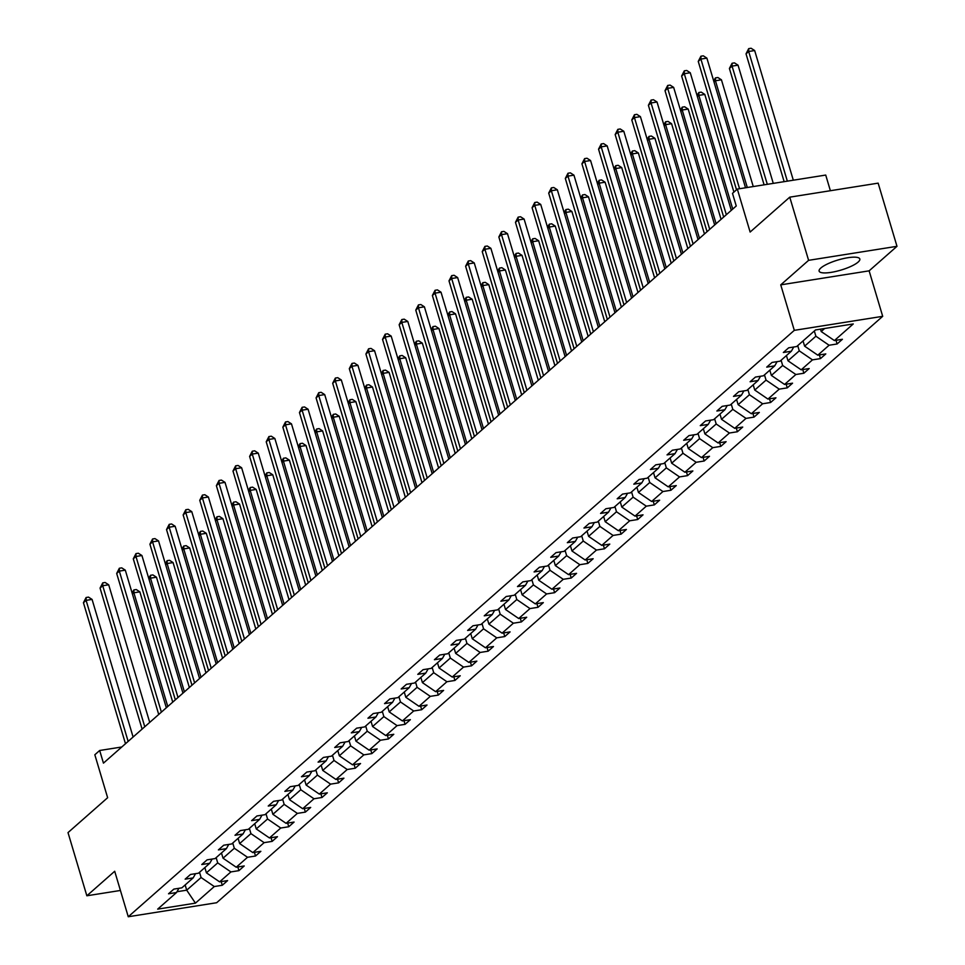 <?xml version="1.0" encoding="UTF-8"?>
<svg xmlns="http://www.w3.org/2000/svg" width="965" height="965" viewBox="0 0 965 965"><rect width="100%" height="100%" fill="white"/><g stroke="black" fill="none" stroke-linecap="round" stroke-linejoin="round"><path stroke-width="1.45" d="M820.841 268.005A21.23 5.259 163.4 0 0 819.128 271.117A21.23 5.259 163.4 0 0 835.967 271.418A21.23 5.259 163.4 0 0 858.114 262.094A21.23 5.259 163.4 0 0 859.827 258.982A21.23 5.259 163.4 0 0 842.988 258.68A21.23 5.259 163.4 0 0 820.841 268.005M780.745 284.856L869.127 270.839L896.992 246.316L808.598 260.333L780.745 284.856L794.304 330.344L128.261 916.75L114.702 871.262L86.85 895.785L120.42 890.466M86.85 895.785L68.008 832.602L107.634 797.717L94.835 754.763L99.672 750.493L103.448 763.134L736.247 205.979L732.483 193.35L737.332 189.08L750.131 232.046L789.756 197.162L878.15 183.145L896.992 246.316M808.598 260.333L789.756 197.162M830.383 190.72L825.726 175.063L737.332 189.08M869.127 270.839L882.698 316.327L216.655 902.733L128.261 916.75M820.503 329.149L821.215 331.538L824.677 328.486M821.215 331.538L834.411 340.561L842.421 339.282L837.089 343.974L836.004 340.307M185.147 884.941L186.703 890.176L201.082 877.523L214.29 886.546L195.437 903.144L157.681 909.126L176.535 892.529L168.537 893.795L173.857 889.103L181.866 887.836L193.157 877.897L185.147 879.163L190.479 874.471L198.476 873.204L209.767 863.265L201.769 864.531L207.101 859.851L215.099 858.573L226.389 848.633L218.392 849.9L223.711 845.219L231.709 843.953L243.011 834.001L235.002 835.28L240.333 830.588L248.331 829.321L259.621 819.381L251.624 820.648L256.943 815.956L264.953 814.689L276.243 804.75L268.234 806.016L273.565 801.324L281.563 800.057L292.853 790.118L284.856 791.384L290.175 786.692L298.185 785.426L309.476 775.486L301.466 776.753L306.798 772.072L314.795 770.794L326.086 760.854L318.088 762.133L323.408 757.441L331.417 756.174L342.708 746.235L334.698 747.501L340.03 742.809L348.027 741.542L359.318 731.603L351.32 732.869L356.64 728.177L364.649 726.91L375.94 716.971L367.93 718.237L373.262 713.545L381.259 712.279L392.55 702.339L384.553 703.606L389.872 698.925L397.882 697.647L409.172 687.707L401.163 688.974L406.494 684.294L414.492 683.027L425.782 673.075L417.785 674.354L423.104 669.662L431.114 668.395L442.404 658.456L434.395 659.722L439.726 655.03L447.724 653.763L459.014 643.824L451.017 645.09L456.336 640.398L464.346 639.132L475.636 629.192L467.627 630.459L472.959 625.766L480.956 624.5L492.247 614.56L484.249 615.827L489.569 611.147L497.578 609.868L508.869 599.928L500.859 601.207L506.191 596.515L514.188 595.248L525.479 585.309L517.481 586.575L522.801 581.883L530.81 580.616L542.101 570.677L534.091 571.943L539.423 567.251L547.42 565.985L558.711 556.045L550.713 557.312L556.033 552.619L564.043 551.353L575.333 541.413L567.323 542.68L572.655 538L580.653 536.721L591.943 526.781L583.946 528.048L589.265 523.368L597.275 522.101L608.565 512.15L600.556 513.428L605.887 508.736L613.885 507.469L625.175 497.53L617.178 498.796L622.509 494.104L630.507 492.838L641.797 482.898L633.8 484.165L639.12 479.472L647.117 478.206L658.407 468.266L650.41 469.533L655.742 464.841L663.739 463.574L675.03 453.634L667.032 454.901L672.352 450.221L680.361 448.942L691.652 439.003L683.642 440.281L688.974 435.589L696.971 434.322L708.262 424.383L700.264 425.649L705.584 420.957L713.593 419.691L724.884 409.751L716.874 411.018L722.206 406.325L730.203 405.059L741.494 395.119L733.497 396.386L738.816 391.694L746.826 390.427L758.116 380.487L750.107 381.754L755.438 377.074L763.436 375.795L774.726 365.856L766.729 367.122L772.048 362.442L780.058 361.175L791.348 351.224L783.339 352.502L788.67 347.81L796.668 346.544L815.522 329.946L853.265 323.951L834.411 340.561M794.304 330.344L882.698 316.327M803.037 340.935L804.605 346.158L815.895 336.218L829.092 345.241L837.089 343.974M829.092 345.241L817.801 355.18L825.799 353.914L820.479 358.606L819.381 354.939M786.427 355.554L787.983 360.789L799.273 350.85L812.47 359.873L820.479 358.606M812.47 359.873L801.179 369.812L809.189 368.546L803.857 373.238L802.771 369.559M769.805 370.186L771.373 375.421L782.663 365.482L795.86 374.504L803.857 373.238M795.86 374.504L784.569 384.444L792.567 383.177L787.247 387.87L786.149 384.191M753.195 384.818L754.751 390.053L766.041 380.114L779.238 389.136L787.247 387.87M779.238 389.136L767.947 399.076L775.957 397.809L770.625 402.489L769.527 398.822M736.572 399.45L738.141 404.685L749.431 394.745L762.627 403.768L770.625 402.489M762.627 403.768L751.337 413.708L759.334 412.429L754.015 417.121L752.917 413.454M719.962 414.082L721.518 419.305L732.809 409.365L746.005 418.388L754.015 417.121M746.005 418.388L734.715 428.327L742.724 427.061L737.393 431.753L736.295 428.086M703.34 428.713L704.908 433.936L716.199 423.997L729.395 433.02L737.393 431.753M729.395 433.02L718.105 442.959L726.102 441.693L720.783 446.385L719.685 442.706M686.73 443.333L688.286 448.568L699.577 438.629L712.773 447.651L720.783 446.385M712.773 447.651L701.483 457.591L709.492 456.324L704.161 461.017L703.063 457.338M670.108 457.965L671.676 463.2L682.967 453.26L696.163 462.283L704.161 461.017M696.163 462.283L684.873 472.223L692.87 470.956L687.55 475.636L686.453 471.969M653.498 472.597L655.054 477.832L666.345 467.892L679.541 476.915L687.55 475.636M679.541 476.915L668.25 486.855L676.26 485.588L670.928 490.268L669.831 486.601M636.876 487.229L638.444 492.464L649.735 482.512L662.931 491.535L670.928 490.268M662.931 491.535L651.64 501.486L659.638 500.208L654.318 504.9L653.221 501.233M620.266 501.86L621.822 507.083L633.112 497.144L646.309 506.167L654.318 504.9M646.309 506.167L635.018 516.106L643.028 514.84L637.696 519.532L636.598 515.865M603.644 516.48L605.2 521.715L616.49 511.776L629.699 520.798L637.696 519.532M629.699 520.798L618.408 530.738L626.406 529.471L621.086 534.164L619.988 530.485M587.034 531.112L588.59 536.347L599.88 526.408L613.077 535.43L621.086 534.164M613.077 535.43L601.786 545.37L609.796 544.103L604.464 548.795L603.366 545.116M570.412 545.744L571.968 550.979L583.258 541.039L596.466 550.062L604.464 548.795M596.466 550.062L585.176 560.002L593.173 558.735L587.854 563.415L586.756 559.748M553.801 560.375L555.357 565.611L566.648 555.671L579.844 564.694L587.854 563.415M579.844 564.694L568.554 574.633L576.551 573.355L571.232 578.047L570.134 574.38M537.179 575.007L538.735 580.23L550.026 570.291L563.234 579.314L571.232 578.047M563.234 579.314L551.944 589.253L559.941 587.987L554.61 592.679L553.524 589.012M520.569 589.639L522.125 594.862L533.416 584.923L546.612 593.945L554.61 592.679M546.612 593.945L535.322 603.885L543.319 602.618L538 607.311L536.902 603.632M503.947 604.259L505.503 609.494L516.794 599.555L529.99 608.577L538 607.311M529.99 608.577L518.7 618.517L526.709 617.25L521.377 621.942L520.292 618.263M487.337 618.891L488.893 624.126L500.184 614.186L513.38 623.209L521.377 621.942M513.38 623.209L502.09 633.149L510.087 631.882L504.767 636.562L503.67 632.895M470.715 633.523L472.271 638.758L483.562 628.818L496.758 637.841L504.767 636.562M496.758 637.841L485.467 647.78L493.477 646.514L488.145 651.194L487.06 647.527M454.093 648.154L455.661 653.389L466.951 643.438L480.148 652.461L488.145 651.194M480.148 652.461L468.857 662.412L476.855 661.134L471.535 665.826L470.438 662.159M437.483 662.786L439.039 668.009L450.329 658.07L463.526 667.092L471.535 665.826M463.526 667.092L452.235 677.032L460.245 675.765L454.913 680.458L453.827 676.791M420.861 677.406L422.429 682.641L433.719 672.702L446.916 681.724L454.913 680.458M446.916 681.724L435.625 691.664L443.623 690.397L438.303 695.09L437.205 691.41M404.251 692.038L405.807 697.273L417.097 687.333L430.294 696.356L438.303 695.09M430.294 696.356L419.003 706.296L427.012 705.029L421.681 709.721L420.595 706.042M387.628 706.67L389.197 711.905L400.487 701.965L413.683 710.988L421.681 709.721M413.683 710.988L402.393 720.927L410.39 719.661L405.071 724.341L403.973 720.674M371.018 721.301L372.574 726.536L383.865 716.597L397.061 725.62L405.071 724.341M397.061 725.62L385.771 735.559L393.78 734.281L388.449 738.973L387.363 735.306M354.396 735.933L355.964 741.156L367.255 731.217L380.451 740.239L388.449 738.973M380.451 740.239L369.161 750.179L377.158 748.912L371.839 753.605L370.741 749.938M337.786 750.565L339.342 755.788L350.633 745.849L363.829 754.871L371.839 753.605M363.829 754.871L352.539 764.811L360.548 763.544L355.217 768.236L354.131 764.557M321.164 765.185L322.732 770.42L334.023 760.48L347.219 769.503L355.217 768.236M347.219 769.503L335.929 779.443L343.926 778.176L338.606 782.868L337.509 779.189M304.554 779.817L306.11 785.052L317.401 775.112L330.597 784.135L338.606 782.868M330.597 784.135L319.306 794.074L327.316 792.808L321.984 797.488L320.887 793.821M287.932 794.448L289.5 799.683L300.791 789.744L313.987 798.767L321.984 797.488M313.987 798.767L302.696 808.706L310.694 807.44L305.374 812.12L304.277 808.453M271.322 809.08L272.878 814.315L284.168 804.364L297.365 813.386L305.374 812.12M297.365 813.386L286.074 823.338L294.084 822.059L288.752 826.752L287.654 823.085M254.7 823.712L256.268 828.935L267.558 818.996L280.755 828.018L288.752 826.752M280.755 828.018L269.464 837.958L277.462 836.691L272.142 841.384L271.044 837.716M238.09 838.332L239.646 843.567L250.936 833.627L264.133 842.65L272.142 841.384M264.133 842.65L252.842 852.59L260.852 851.323L255.52 856.015L254.422 852.336M221.468 852.964L223.036 858.199L234.326 848.259L247.523 857.282L255.52 856.015M247.523 857.282L236.232 867.221L244.229 865.955L238.91 870.647L237.812 866.968M204.857 867.595L206.413 872.83L217.704 862.891L230.9 871.914L238.91 870.647M230.9 871.914L219.61 881.853L227.619 880.587L222.288 885.267L221.19 881.6M214.29 886.546L222.288 885.267M793.725 347.014L791.348 351.224M814.327 330.995L815.895 336.218M804.605 346.158L817.801 355.18M777.102 361.634L774.726 365.856M797.717 345.615L799.273 350.85M787.983 360.789L801.179 369.812M760.492 376.266L758.116 380.487M781.095 360.247L782.663 365.482M771.373 375.421L784.569 384.444M743.87 390.897L741.494 395.119M764.485 374.878L766.041 380.114M754.751 390.053L767.947 399.076M727.26 405.529L724.884 409.751M747.863 389.51L749.431 394.745M738.141 404.685L751.337 413.708M710.638 420.161L708.262 424.383M731.253 404.142L732.809 409.365M721.518 419.305L734.715 428.327M694.028 434.781L691.652 439.003M714.631 418.762L716.199 423.997M704.908 433.936L718.105 442.959M677.406 449.413L675.03 453.634M698.021 433.394L699.577 438.629M688.286 448.568L701.483 457.591M660.784 464.044L658.407 468.266M681.399 448.025L682.967 453.26M671.676 463.2L684.873 472.223M644.174 478.676L641.797 482.898M664.788 462.657L666.345 467.892M655.054 477.832L668.25 486.855M627.552 493.308L625.175 497.53M648.166 477.289L649.735 482.512M638.444 492.464L651.64 501.486M610.942 507.94L608.565 512.15M631.556 491.921L633.112 497.144M621.822 507.083L635.018 516.106M594.319 522.56L591.943 526.781M614.934 506.541L616.49 511.776M605.2 521.715L618.408 530.738M577.709 537.191L575.333 541.413M598.324 521.172L599.88 526.408M588.59 536.347L601.786 545.37M561.087 551.823L558.711 556.045M581.702 535.804L583.258 541.039M571.968 550.979L585.176 560.002M544.477 566.455L542.101 570.677M565.092 550.436L566.648 555.671M555.357 565.611L568.554 574.633M527.855 581.087L525.479 585.309M548.47 565.068L550.026 570.291M538.735 580.23L551.944 589.253M511.245 595.707L508.869 599.928M531.86 579.688L533.416 584.923M522.125 594.862L535.322 603.885M494.623 610.338L492.247 614.56M515.238 594.319L516.794 599.555M505.503 609.494L518.7 618.517M478.013 624.97L475.636 629.192M498.628 608.951L500.184 614.186M488.893 624.126L502.09 633.149M461.391 639.602L459.014 643.824M482.005 623.583L483.562 628.818M472.271 638.758L485.467 647.78M444.781 654.234L442.404 658.456M465.395 638.215L466.951 643.438M455.661 653.389L468.857 662.412M428.158 668.866L425.782 673.075M448.773 652.847L450.329 658.07M439.039 668.009L452.235 677.032M411.548 683.485L409.172 687.707M432.151 667.466L433.719 672.702M422.429 682.641L435.625 691.664M394.926 698.117L392.55 702.339M415.541 682.098L417.097 687.333M405.807 697.273L419.003 706.296M378.316 712.749L375.94 716.971M398.919 696.73L400.487 701.965M389.197 711.905L402.393 720.927M361.694 727.381L359.318 731.603M382.309 711.362L383.865 716.597M372.574 726.536L385.771 735.559M345.084 742.013L342.708 746.235M365.687 725.994L367.255 731.217M355.964 741.156L369.161 750.179M328.462 756.632L326.086 760.854M349.077 740.613L350.633 745.849M339.342 755.788L352.539 764.811M311.852 771.264L309.476 775.486M332.455 755.245L334.023 760.48M322.732 770.42L335.929 779.443M295.23 785.896L292.853 790.118M315.844 769.877L317.401 775.112M306.11 785.052L319.306 794.074M278.62 800.528L276.243 804.75M299.222 784.509L300.791 789.744M289.5 799.683L302.696 808.706M261.998 815.16L259.621 819.381M282.612 799.141L284.168 804.364M272.878 814.315L286.074 823.338M245.375 829.791L243.011 834.001M265.99 813.772L267.558 818.996M256.268 828.935L269.464 837.958M228.765 844.411L226.389 848.633M249.38 828.392L250.936 833.627M239.646 843.567L252.842 852.59M212.143 859.043L209.767 863.265M232.758 843.024L234.326 848.259M223.036 858.199L236.232 867.221M195.533 873.675L193.157 877.897M216.148 857.656L217.704 862.891M206.413 872.83L219.61 881.853M178.911 888.307L176.535 892.529M121.771 746.994L99.672 750.493M199.526 872.288L201.082 877.523M176.993 891.72L186.703 890.176L195.437 903.144M133.098 737.019L92.073 599.422L86.102 600.363L128.14 741.385M83.436 602.715L86.114 597.504L86.102 600.363L83.436 602.715L125.486 743.726M86.114 597.504L88.503 597.118L92.073 599.422M204.99 868.042A7.213 6.152 -131.4 0 1 204.363 868.03M172.735 702.122L139.853 591.847L133.882 592.787L132.434 594.066M167.777 706.489L133.882 592.787L133.894 589.929L136.282 589.543L139.853 591.847M132.072 592.86L133.894 589.929M149.72 722.387L108.695 584.79L102.724 585.731L144.762 726.754M100.058 588.083L102.736 582.872L102.724 585.731L100.058 588.083L142.096 729.094M102.736 582.872L105.125 582.486L108.695 584.79M166.33 707.767L125.305 570.158L119.334 571.111L161.372 712.122M116.681 573.451L119.346 568.24L119.334 571.111L116.681 573.451L158.718 714.462M119.346 568.24L121.735 567.866L125.305 570.158M221.6 853.422A7.213 6.152 -131.4 0 1 220.985 853.398M189.345 687.49L156.475 577.215L150.504 578.156L149.056 579.434M184.399 691.857L150.504 578.156L150.516 575.297L152.904 574.911L156.475 577.215M148.694 578.228L150.516 575.297M238.222 838.79A7.213 6.152 -131.4 0 1 237.607 838.766M205.967 672.87L173.085 562.583L167.114 563.536L165.666 564.802M201.01 677.225L167.114 563.536L167.126 560.665L169.514 560.291L173.085 562.583M165.317 563.608L167.126 560.665M182.952 693.135L141.927 555.526L135.956 556.479L177.994 697.49M133.291 558.819L135.969 553.608L135.956 556.479L133.291 558.819L175.328 699.842M135.969 553.608L138.357 553.235L141.927 555.526M254.832 824.158A7.213 6.152 -131.4 0 1 254.217 824.134M222.577 658.239L189.707 547.951L183.736 548.904L182.288 550.171M217.632 662.593L183.736 548.904L183.748 546.033L186.136 545.659L189.707 547.951M181.927 548.976L183.748 546.033M199.562 678.504L158.537 540.907L152.567 541.847L194.604 682.858M149.913 544.188L152.579 538.977L152.567 541.847L149.913 544.188L191.951 685.21M152.579 538.977L154.967 538.603L158.537 540.907M271.454 809.526A7.213 6.152 -131.4 0 1 270.839 809.502M239.199 643.607L206.317 533.319L200.346 534.272L198.899 535.551M234.242 647.973L200.346 534.272L200.358 531.401L202.747 531.027L206.317 533.319M198.549 534.345L200.358 531.401M216.184 663.872L175.16 526.275L169.189 527.216L211.226 668.238M166.523 529.568L169.201 524.357L169.189 527.216L166.523 529.568L208.561 670.578M169.201 524.357L171.589 523.971L175.16 526.275M288.065 794.895A7.213 6.152 -131.4 0 1 287.449 794.871M255.809 628.975L222.939 518.7L216.968 519.64L215.521 520.919M250.864 633.342L216.968 519.64L216.98 516.782L219.369 516.396L222.939 518.7M215.159 519.713L216.98 516.782M232.794 649.24L191.77 511.643L185.799 512.584L227.837 653.607M183.145 514.936L185.811 509.725L185.799 512.584L183.145 514.936L225.183 655.947M185.811 509.725L188.211 509.339L191.77 511.643M304.687 780.263A7.213 6.152 -131.4 0 1 304.072 780.251M272.432 614.343L239.549 504.068L233.578 505.009L232.131 506.287M267.474 618.71L233.578 505.009L233.59 502.15L235.979 501.764L239.549 504.068M231.781 505.081L233.59 502.15M249.416 634.608L208.392 497.011L202.421 497.964L244.459 638.975M199.755 500.304L202.433 495.093L202.421 497.964L199.755 500.304L241.793 641.315M202.433 495.093L204.821 494.719L208.392 497.011M321.297 765.643A7.213 6.152 -131.4 0 1 320.682 765.619M289.042 599.711L256.171 489.436L250.2 490.389L248.753 491.655M284.096 604.078L250.2 490.389L250.212 487.518L252.601 487.144L256.171 489.436M248.391 490.461L250.212 487.518M266.026 619.988L225.014 482.379L219.031 483.332L261.069 624.343M216.377 485.672L219.055 480.461L219.031 483.332L216.377 485.672L258.415 626.695M219.055 480.461L221.443 480.088L225.014 482.379M337.919 751.011A7.213 6.152 -131.4 0 1 337.304 750.987M305.664 585.092L272.781 474.804L266.81 475.757L265.363 477.024M300.706 589.446L266.81 475.757L266.822 472.886L269.223 472.512L272.781 474.804M265.013 475.829L266.822 472.886M282.649 605.357L241.624 467.748L235.653 468.701L277.691 609.711M232.987 471.041L235.665 465.83L235.653 468.701L232.987 471.041L275.025 612.063M235.665 465.83L238.053 465.456L241.624 467.748M299.259 590.725L258.246 453.128L252.263 454.069L294.301 595.091M249.609 456.421L252.287 451.21L252.263 454.069L249.609 456.421L291.647 597.432M252.287 451.21L254.676 450.824L258.246 453.128M315.881 576.093L274.856 438.496L268.885 439.437L310.923 580.46M266.219 441.789L268.897 436.578L268.885 439.437L266.219 441.789L308.257 582.8M268.897 436.578L271.286 436.192L274.856 438.496M332.491 561.461L291.478 423.864L285.495 424.817L327.545 565.828M282.841 427.157L285.519 421.946L285.495 424.817L282.841 427.157L324.879 568.168M285.519 421.946L287.908 421.572L291.478 423.864M349.113 546.841L308.088 409.232L302.117 410.185L344.155 551.196M299.452 412.525L302.129 407.314L302.117 410.185L299.452 412.525L341.489 553.536M302.129 407.314L304.518 406.941L308.088 409.232M365.723 532.21L324.71 394.601L318.74 395.554L360.777 536.564M316.074 397.894L318.752 392.683L318.74 395.554L316.074 397.894L358.112 538.916M318.752 392.683L321.14 392.309L324.71 394.601M382.345 517.578L341.32 379.981L335.35 380.922L377.387 521.932M332.684 383.262L335.362 378.051L335.35 380.922L332.684 383.262L374.722 524.284M335.362 378.051L337.75 377.677L341.32 379.981M398.955 502.946L357.943 365.349L351.972 366.29L394.01 507.313M349.306 368.642L351.984 363.431L351.972 366.29L349.306 368.642L391.344 509.653M351.984 363.431L354.372 363.045L357.943 365.349M415.577 488.314L374.553 350.717L368.582 351.658L410.62 492.681M365.916 354.01L368.594 348.799L368.582 351.658L365.916 354.01L407.954 495.021M368.594 348.799L370.982 348.413L374.553 350.717M432.187 473.682L391.175 336.085L385.204 337.038L427.242 478.049M382.538 339.378L385.216 334.167L385.204 337.038L382.538 339.378L424.576 480.389M385.216 334.167L387.604 333.794L391.175 336.085M354.529 736.379A7.213 6.152 -131.4 0 1 353.914 736.355M322.286 570.46L289.404 460.172L283.433 461.125L281.985 462.404M317.328 574.814L283.433 461.125L283.445 458.254L285.833 457.88L289.404 460.172M281.623 461.198L283.445 458.254M371.151 721.748A7.213 6.152 -131.4 0 1 370.536 721.724M338.896 555.828L306.026 445.553L300.043 446.493L298.595 447.772M333.938 560.195L300.043 446.493L300.067 443.623L302.455 443.249L306.026 445.553M298.245 446.566L300.067 443.623M387.773 707.116A7.213 6.152 -131.4 0 1 387.146 707.104M355.518 541.196L322.636 430.921L316.665 431.862L315.217 433.14M350.56 545.563L316.665 431.862L316.677 429.003L319.065 428.617L322.636 430.921M314.855 431.934L316.677 429.003M404.383 692.496A7.213 6.152 -131.4 0 1 403.768 692.472M372.128 526.564L339.258 416.289L333.275 417.23L331.827 418.508M367.17 530.931L333.275 417.23L333.299 414.371L335.687 413.985L339.258 416.289M331.478 417.302L333.299 414.371M421.005 677.864A7.213 6.152 -131.4 0 1 420.378 677.84M388.75 511.945L355.868 401.657L349.897 402.61L348.449 403.877M383.793 516.299L349.897 402.61L349.909 399.739L352.297 399.365L355.868 401.657M348.088 402.682L349.909 399.739M437.615 663.232A7.213 6.152 -131.4 0 1 437 663.208M405.36 497.313L372.49 387.025L366.507 387.978L365.06 389.245M400.403 501.667L366.507 387.978L366.531 385.107L368.919 384.733L372.49 387.025M364.71 388.051L366.531 385.107M454.238 648.601A7.213 6.152 -131.4 0 1 453.61 648.577M421.982 482.681L389.1 372.394L383.129 373.346L381.682 374.625M417.025 487.048L383.129 373.346L383.141 370.476L385.53 370.102L389.1 372.394M381.32 373.419L383.141 370.476M470.848 633.969A7.213 6.152 -131.4 0 1 470.232 633.945M438.593 468.049L405.722 357.774L399.751 358.715L398.292 359.993M433.635 472.416L399.751 358.715L399.763 355.856L402.152 355.47L405.722 357.774M397.942 358.787L399.763 355.856M487.47 619.337A7.213 6.152 -131.4 0 1 486.843 619.325M455.215 453.417L422.332 343.142L416.361 344.083L414.914 345.361M450.257 457.784L416.361 344.083L416.373 341.224L418.762 340.838L422.332 343.142M414.552 344.155L416.373 341.224M504.08 604.717A7.213 6.152 -131.4 0 1 503.465 604.693M471.825 438.786L438.954 328.51L432.983 329.463L431.536 330.73M466.867 443.152L432.983 329.463L432.995 326.592L435.384 326.218L438.954 328.51M431.174 329.535L432.995 326.592M448.809 459.063L407.785 321.454L401.814 322.406L443.852 463.417M399.148 324.747L401.826 319.536L401.814 322.406L399.148 324.747L441.186 465.769M401.826 319.536L404.214 319.162L407.785 321.454M520.702 590.085A7.213 6.152 -131.4 0 1 520.075 590.061M488.447 424.166L455.564 313.878L449.594 314.831L448.146 316.098M483.489 428.52L449.594 314.831L449.606 311.96L451.994 311.586L455.564 313.878M447.784 314.904L449.606 311.96M465.419 444.431L424.407 306.822L418.436 307.775L460.474 448.785M415.77 310.115L418.448 304.904L418.436 307.775L415.77 310.115L457.808 451.137M418.448 304.904L420.837 304.53L424.407 306.822M537.312 575.454A7.213 6.152 -131.4 0 1 536.697 575.43M505.057 409.534L472.187 299.247L466.216 300.199L464.768 301.478M500.099 413.889L466.216 300.199L466.228 297.329L468.616 296.955L472.187 299.247M464.406 300.272L466.228 297.329M482.042 429.799L441.017 292.202L435.046 293.143L477.084 434.166M432.38 295.495L435.058 290.284L435.046 293.143L432.38 295.495L474.418 436.506M435.058 290.284L437.447 289.898L441.017 292.202M553.934 560.822A7.213 6.152 -131.4 0 1 553.307 560.798M521.679 394.902L488.797 284.627L482.826 285.568L481.378 286.846M516.721 399.269L482.826 285.568L482.838 282.697L485.226 282.323L488.797 284.627M481.016 285.64L482.838 282.697M498.652 415.167L457.639 277.57L451.668 278.511L493.706 419.534M449.002 280.863L451.68 275.652L451.668 278.511L449.002 280.863L491.04 421.874M451.68 275.652L454.069 275.266L457.639 277.57M570.544 546.19A7.213 6.152 -131.4 0 1 569.929 546.178M538.289 380.27L505.419 269.995L499.448 270.936L498 272.214M533.343 384.637L499.448 270.936L499.46 268.077L501.848 267.691L505.419 269.995M497.638 271.008L499.46 268.077M515.274 400.535L474.249 262.938L468.278 263.891L510.316 404.902M465.613 266.231L468.29 261.02L468.278 263.891L465.613 266.231L507.65 407.242M468.29 261.02L470.679 260.647L474.249 262.938M587.166 531.57A7.213 6.152 -131.4 0 1 586.539 531.546M554.911 365.639L522.029 255.363L516.058 256.304L514.61 257.583M549.954 370.005L516.058 256.304L516.07 253.445L518.458 253.059L522.029 255.363M514.249 256.376L516.07 253.445M531.884 385.916L490.871 248.307L484.9 249.26L526.938 390.27M482.235 251.6L484.913 246.389L484.9 249.26L482.235 251.6L524.272 392.622M484.913 246.389L487.301 246.015L490.871 248.307M603.776 516.938A7.213 6.152 -131.4 0 1 603.161 516.914M571.521 351.019L538.651 240.731L532.68 241.684L531.232 242.951M566.576 355.373L532.68 241.684L532.692 238.813L535.08 238.439L538.651 240.731M530.871 241.757L532.692 238.813M548.506 371.284L507.481 233.675L501.51 234.628L543.548 375.638M498.845 236.968L501.523 231.757L501.51 234.628L498.845 236.968L540.895 377.991M501.523 231.757L503.911 231.383L507.481 233.675M620.399 502.307A7.213 6.152 -131.4 0 1 619.771 502.282M588.143 336.387L555.261 226.1L549.29 227.052L547.843 228.319M583.186 340.742L549.29 227.052L549.302 224.182L551.691 223.808L555.261 226.1M547.481 227.125L549.302 224.182M565.128 356.652L524.104 219.055L518.133 219.996L560.17 361.019M515.467 222.336L518.145 217.125L518.133 219.996L515.467 222.336L557.505 363.359M518.145 217.125L520.533 216.751L524.104 219.055M581.738 342.02L540.714 204.423L534.743 205.364L576.781 346.387M532.089 207.716L534.755 202.505L534.743 205.364L532.089 207.716L574.127 348.727M534.755 202.505L537.143 202.119L540.714 204.423M598.36 327.388L557.336 189.791L551.365 190.732L593.403 331.755M548.699 193.084L551.377 187.873L551.365 190.732L548.699 193.084L590.737 334.095M551.377 187.873L553.765 187.487L557.336 189.791M614.97 312.756L573.946 175.16L567.975 176.113L610.013 317.123M565.321 178.453L567.987 173.242L567.975 176.113L565.321 178.453L607.359 319.463M567.987 173.242L570.375 172.868L573.946 175.16M631.593 298.137L590.568 160.528L584.597 161.481L626.635 302.491M581.931 163.821L584.609 158.61L584.597 161.481L581.931 163.821L623.969 304.844M584.609 158.61L586.997 158.236L590.568 160.528M648.203 283.505L607.178 145.896L601.207 146.849L643.245 287.859M598.553 149.189L601.219 143.978L601.207 146.849L598.553 149.189L640.591 290.212M601.219 143.978L603.62 143.604L607.178 145.896M664.825 268.873L623.8 131.276L617.829 132.217L659.867 273.24M615.163 134.569L617.841 129.358L617.829 132.217L615.163 134.569L657.201 275.58M617.841 129.358L620.23 128.972L623.8 131.276M681.435 254.241L640.422 116.644L634.439 117.585L676.477 258.608M631.785 119.937L634.451 114.726L634.439 117.585L631.785 119.937L673.823 260.948M634.451 114.726L636.852 114.34L640.422 116.644M698.057 239.609L657.032 102.013L651.061 102.966L693.099 243.976M648.396 105.306L651.073 100.095L651.061 102.966L648.396 105.306L690.433 246.316M651.073 100.095L653.462 99.721L657.032 102.013M714.667 224.99L673.654 87.381L667.671 88.334L709.709 229.344M665.018 90.674L667.696 85.463L667.671 88.334L665.018 90.674L707.055 231.697M667.696 85.463L670.084 85.089L673.654 87.381M637.009 487.675A7.213 6.152 -131.4 0 1 636.393 487.651M604.753 321.755L571.883 211.468L565.912 212.421L564.465 213.699M599.808 326.122L565.912 212.421L565.924 209.55L568.313 209.176L571.883 211.468M564.103 212.493L565.924 209.55M653.631 473.043A7.213 6.152 -131.4 0 1 653.016 473.019M621.376 307.123L588.493 196.848L582.522 197.789L581.075 199.067M616.418 311.49L582.522 197.789L582.534 194.93L584.923 194.544L588.493 196.848M580.725 197.861L582.534 194.93M670.241 458.411A7.213 6.152 -131.4 0 1 669.626 458.399M637.986 292.491L605.115 182.216L599.144 183.157L597.697 184.436M633.04 296.858L599.144 183.157L599.156 180.298L601.545 179.912L605.115 182.216M597.335 183.229L599.156 180.298M686.863 443.791A7.213 6.152 -131.4 0 1 686.248 443.767M654.608 277.872L621.725 167.584L615.754 168.537L614.307 169.804M649.65 282.226L615.754 168.537L615.767 165.666L618.155 165.292L621.725 167.584M613.957 168.61L615.767 165.666M703.473 429.16A7.213 6.152 -131.4 0 1 702.858 429.135M671.218 263.24L638.348 152.953L632.377 153.905L630.929 155.172M666.272 267.595L632.377 153.905L632.389 151.035L634.777 150.661L638.348 152.953M630.567 153.978L632.389 151.035M720.095 414.528A7.213 6.152 -131.4 0 1 719.48 414.504M687.84 248.608L654.958 138.321L648.987 139.274L647.539 140.552M682.882 252.963L648.987 139.274L648.999 136.403L651.387 136.029L654.958 138.321M647.189 139.346L648.999 136.403M736.705 399.896A7.213 6.152 -131.4 0 1 736.09 399.872M704.45 233.976L671.58 123.701L665.609 124.642L664.161 125.92M699.504 238.343L665.609 124.642L665.621 121.771L668.009 121.397L671.58 123.701M663.799 124.714L665.621 121.771M753.327 385.264A7.213 6.152 -131.4 0 1 752.712 385.252M721.072 219.345L688.19 109.069L682.219 110.01L680.771 111.289M716.114 223.711L682.219 110.01L682.231 107.151L684.631 106.765L688.19 109.069M680.422 110.082L682.231 107.151M769.937 370.644A7.213 6.152 -131.4 0 1 769.322 370.62M733.919 192.083L704.812 94.437L698.841 95.378L697.393 96.657M732.737 209.079L698.841 95.378L698.853 92.519L701.241 92.133L704.812 94.437M697.032 95.451L698.853 92.519M786.559 356.013A7.213 6.152 -131.4 0 1 785.944 355.989M753.255 186.559L721.434 79.805L715.451 80.758L714.004 82.025M747.284 187.5L715.451 80.758L715.475 77.888L717.864 77.514L721.434 79.805M713.654 80.831L715.475 77.888M731.289 210.358L690.264 72.749L684.294 73.702L726.331 214.713M681.628 76.042L684.306 70.831L684.294 73.702L681.628 76.042L723.666 217.065M684.306 70.831L686.694 70.457L690.264 72.749M803.182 341.381A7.213 6.152 -131.4 0 1 802.554 341.357M773.279 183.386L738.044 65.174L732.073 66.127L729.407 68.467L764.099 184.834M767.308 184.327L732.073 66.127L732.085 63.256L734.474 62.882L738.044 65.174M729.407 68.467L732.085 63.256M745.535 187.777L706.887 58.129L700.904 59.07L739.564 188.73M698.25 61.41L700.928 56.199L700.904 59.07L698.25 61.41L736.512 189.791M700.928 56.199L703.316 55.825L706.887 58.129M793.314 180.202L754.666 50.542L748.683 51.495L746.029 53.835L784.135 181.661M787.344 181.155L748.683 51.495L748.707 48.624L751.096 48.25L754.666 50.542M746.029 53.835L748.707 48.624"/></g></svg>

